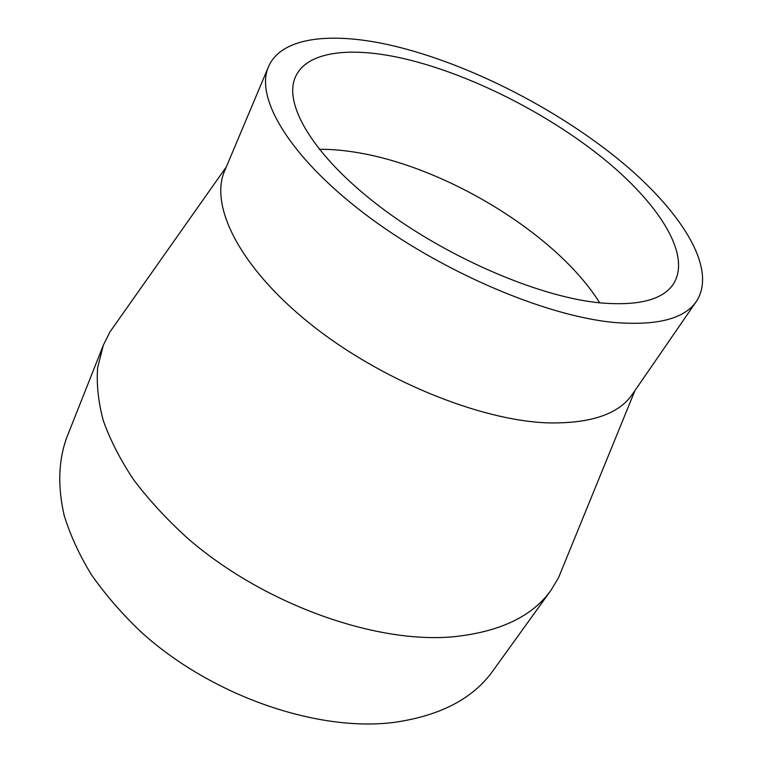 <?xml version="1.0" encoding="UTF-8"?>
<svg xmlns="http://www.w3.org/2000/svg" width="762" height="762" viewBox="0 0 762 762"><rect width="100%" height="100%" fill="white"/><g stroke="black" fill="none" stroke-linecap="round" stroke-linejoin="round"><path stroke-width="1.14" d="M599.694 302.847C557.641 235.239 448.313 168.173 359.045 152.867C344.986 150.39 331.718 149.2 319.23 149.304M404.336 58.731C351.177 46.349 306.791 50.987 295.427 76.991C283.112 103.775 312.811 155.238 378.562 205.635C444.122 255.994 536.429 296.151 598.16 302.685C637.594 306.353 662.692 300.114 673.437 283.95C691.953 254.698 658.397 202.93 602.447 157.82C546.021 112.528 469.554 74.019 404.336 58.731M268.472 66.818L224.676 170.812C209.436 205.264 239.001 266.433 309.182 323.002C379.171 379.543 479.765 420.681 548.154 422.891C590.798 423.691 618.925 414.099 632.517 394.097L696.535 301.171C718.128 267.653 679.571 208.769 616.839 158.039C553.479 107.071 468.087 63.798 394.259 46.053C333.356 31.528 281.454 36.319 268.472 66.818C254.879 97.155 288.493 155.686 363.826 213.179C438.941 270.634 544.525 315.906 613.848 322.431C657.015 325.965 684.581 318.878 696.535 301.171M116.805 322.202L109.852 332.061L103.365 345.129L97.641 367.655C96.403 384.077 98.269 401.66 103.222 420.395C110.033 439.626 120.063 459.267 133.321 479.308C148.361 499.329 166.211 518.77 186.871 537.629C262.157 603.428 374.094 643.776 452.676 636.841C499.548 632.079 532.324 616.544 551.021 590.217L558.536 577.71L563.089 566.537M103.365 345.129L66.751 437.531C58.426 460.381 57.55 486.289 64.122 515.236C70.075 534.714 79.105 554.441 91.221 574.415C105.051 594.265 121.606 613.4 140.865 631.793C211.141 695.801 317.554 732.396 394.44 722.347C440.331 715.718 473.154 698.554 492.909 670.836L551.021 590.217M634.946 390.582L558.536 577.71M226.333 166.868L109.852 332.061"/></g></svg>
